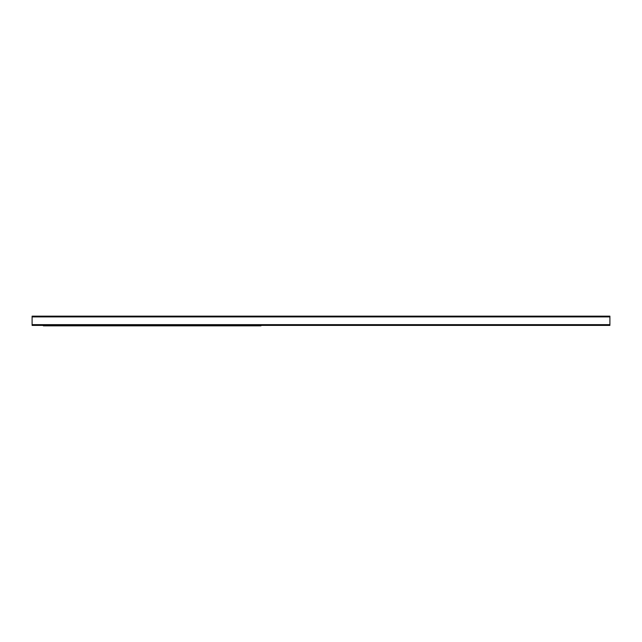 <?xml version="1.0" encoding="UTF-8"?>
<svg xmlns="http://www.w3.org/2000/svg" width="642" height="642" viewBox="0 0 642 642"><rect width="100%" height="100%" fill="white"/><g stroke="black" fill="none" stroke-linecap="round" stroke-linejoin="round"><path stroke-width="0.96" d="M32.1 325.39L609.9 325.39L609.9 316.161L32.1 316.161L32.1 325.39M43.359 325.39L43.359 325.839L260.965 325.839L260.965 325.39M32.1 324.643L609.9 324.643M32.1 316.907L609.9 316.907M43.359 325.462L260.965 325.462"/></g></svg>
